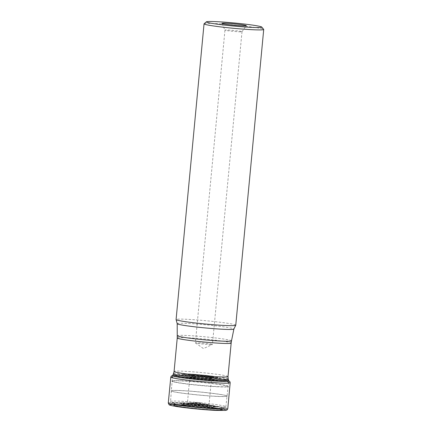<?xml version="1.0" encoding="UTF-8"?>
<svg xmlns="http://www.w3.org/2000/svg" width="432" height="432" viewBox="0 0 432 432"><rect width="100%" height="100%" fill="white"/><g stroke="black" fill="none" stroke-linecap="round" stroke-linejoin="round"><path stroke-width="0.32" stroke-dasharray="2.16 1.62" d="M204.104 23.744A29.965 1.674 -174.6 0 1 215.066 23.571A29.965 1.674 -174.6 0 1 246.013 26.26A29.965 1.674 -174.6 0 1 263.677 29.371M235.759 325.21A29.965 1.674 5.4 0 0 218.813 322.088A29.965 1.674 5.4 0 0 187.11 319.307A29.965 1.674 5.4 0 0 176.089 319.567M209.288 344.542A8.559 0.481 5.4 0 0 212.393 344.509A8.559 0.481 5.4 0 0 212.436 344.466A8.559 0.481 5.4 0 0 207.598 343.575A8.559 0.481 5.4 0 0 198.536 342.781A8.559 0.481 5.4 0 0 195.388 342.857A8.559 0.481 5.4 0 0 195.426 342.905A8.559 0.481 5.4 0 0 200.605 343.796A8.559 0.481 5.4 0 0 209.288 344.542M238.853 31.784A8.559 0.481 5.4 0 0 241.996 31.725A8.559 0.481 5.4 0 0 242.001 31.709A8.559 0.481 5.4 0 0 233.523 30.429A8.559 0.481 5.4 0 0 224.953 30.1A8.559 0.481 5.4 0 0 224.959 30.116A8.559 0.481 5.4 0 0 229.916 31.007A8.559 0.481 5.4 0 0 238.853 31.784M213.354 409.99A24.64 1.377 5.4 0 0 206.636 406.993A24.64 1.377 5.4 0 0 173.659 405.394A24.64 1.377 5.4 0 0 213.354 409.99M213.106 409.946A24.251 1.355 5.4 0 0 206.496 406.998A24.251 1.355 5.4 0 0 174.042 405.427A24.251 1.355 5.4 0 0 213.106 409.946M215.455 410.362A27.994 1.561 5.4 0 0 207.824 406.96A27.994 1.561 5.4 0 0 170.359 405.146A27.994 1.561 5.4 0 0 215.455 410.362M173.113 404.406A28.247 1.577 -174.6 0 1 215.8 407.959A28.247 1.577 -174.6 0 1 215.611 410.389M168.286 403.029A29.878 1.669 -174.6 0 1 179.275 402.77A29.878 1.669 -174.6 0 1 210.881 405.54A29.878 1.669 -174.6 0 1 227.783 408.65M170.791 377.12C172.157 376.607 175.813 376.52 181.759 376.866L208.327 379.053C220.574 380.36 230.936 382.12 230.18 382.736M172.643 375.494A28.334 1.582 -174.6 0 1 176.548 375.23A28.334 1.582 -174.6 0 1 182.849 375.419A28.334 1.582 -174.6 0 1 224.878 379.798L224.878 379.798A28.334 1.582 -174.6 0 1 228.663 380.786M228.652 380.732L222.572 379.361L224.435 379.771L217.555 377.222C215.46 376.607 211.378 375.97 205.319 375.316L194.794 374.355L184.226 374.074A17.221 0.961 5.4 0 0 191.684 375.824A17.221 0.961 5.4 0 0 211.68 377.644A17.221 0.961 5.4 0 0 217.555 377.222A17.221 0.961 5.4 0 0 200.961 374.917A17.221 0.961 5.4 0 0 184.226 374.074L183.746 374.15A17.566 0.983 -174.6 0 1 200.95 374.987A17.566 0.983 -174.6 0 1 218.009 377.384A17.566 0.983 -174.6 0 1 211.891 377.768A17.566 0.983 -174.6 0 1 191.743 375.943A17.566 0.983 -174.6 0 1 183.746 374.15L177.12 375.268A24.224 1.35 -174.6 0 1 200.815 376.429A24.224 1.35 -174.6 0 1 224.311 379.728A24.224 1.35 -174.6 0 1 215.897 380.263A24.224 1.35 -174.6 0 1 188.066 377.741A24.224 1.35 -174.6 0 1 177.12 375.268L178.897 375.235A25.585 1.426 -174.6 0 1 222.572 379.361A25.585 1.426 -174.6 0 1 216.729 380.657A25.585 1.426 -174.6 0 1 183.924 377.53A25.585 1.426 -174.6 0 1 178.897 375.235L176.553 375.23A28.334 1.582 -174.6 0 1 176.553 375.23L172.665 375.44M211.329 377.503A16.648 0.929 5.4 0 0 206.788 375.478A16.648 0.929 5.4 0 0 184.513 374.398A16.648 0.929 5.4 0 0 211.329 377.503M211.081 377.455A16.254 0.907 -174.6 0 1 184.901 374.425A16.254 0.907 -174.6 0 1 206.647 375.478A16.254 0.907 -174.6 0 1 211.081 377.455M208.942 377.077A12.841 0.718 -174.6 0 1 188.255 374.679A12.841 0.718 -174.6 0 1 205.438 375.511A12.841 0.718 -174.6 0 1 208.942 377.077M208.78 377.044A12.582 0.702 -174.6 0 1 188.509 374.701A12.582 0.702 -174.6 0 1 205.351 375.516A12.582 0.702 -174.6 0 1 208.78 377.044M207.544 378.562A10.87 0.605 -174.6 0 1 196.052 377.552A10.87 0.605 -174.6 0 1 189.896 376.423L189.896 376.423A10.87 0.605 -174.6 0 1 193.892 376.326A10.87 0.605 -174.6 0 1 205.405 377.336A10.87 0.605 -174.6 0 1 211.54 378.464L211.54 378.464A10.87 0.605 -174.6 0 1 207.544 378.562M193.865 376.72C196.204 376.677 211.831 378.254 211.496 378.853L207.5 378.95C205.162 378.988 189.572 377.417 189.869 376.812L193.865 376.72M191.419 402.764C193.752 402.727 209.304 404.293 209.002 404.897L205.022 404.989C202.689 405.027 187.105 403.461 187.439 402.856L191.419 402.764M205.794 406.804A12.312 0.686 5.4 0 0 209.272 406.318L209.272 406.318A12.312 0.686 5.4 0 0 190.334 404.276A12.312 0.686 5.4 0 0 186.91 404.201L186.91 404.201A12.312 0.686 5.4 0 0 190.571 405.378A12.312 0.686 5.4 0 0 205.794 406.804M207.452 407.446A15.001 0.837 5.4 0 0 211.653 406.841A15.001 0.837 5.4 0 0 198.11 405.07A15.001 0.837 5.4 0 0 184.469 404.271A15.001 0.837 5.4 0 0 188.865 405.702A15.001 0.837 5.4 0 0 207.452 407.446M208.289 407.797A16.373 0.913 -174.6 0 1 188.719 405.994A16.373 0.913 -174.6 0 1 182.558 404.368A16.373 0.913 -174.6 0 1 198.094 405.205A16.373 0.913 -174.6 0 1 213.511 407.295A16.373 0.913 -174.6 0 1 208.289 407.797M212.522 409.73A23.301 1.301 5.4 0 0 219.937 409.007A23.301 1.301 5.4 0 0 198.018 406.042A23.301 1.301 5.4 0 0 175.927 404.849A23.301 1.301 5.4 0 0 184.648 407.16A23.301 1.301 5.4 0 0 212.522 409.73M212.749 409.833A23.668 1.323 -174.6 0 1 184.264 407.198A23.668 1.323 -174.6 0 1 175.711 404.865L175.711 404.865A23.668 1.323 -174.6 0 1 198.013 406.085A23.668 1.323 -174.6 0 1 220.147 409.061L220.147 409.061A23.668 1.323 -174.6 0 1 212.749 409.833M228.517 380.117A27.929 1.561 5.4 0 0 212.463 377.212A27.929 1.561 5.4 0 0 183.173 374.657A27.929 1.561 5.4 0 0 172.913 374.863M173.426 373.81A27.518 1.534 -174.6 0 1 200.961 374.9A27.518 1.534 -174.6 0 1 228.209 378.988M182.32 380.77A28.366 1.582 5.4 0 0 171.887 381.013A28.366 1.582 5.4 0 0 199.978 385.263A28.366 1.582 5.4 0 0 228.371 386.354A28.366 1.582 5.4 0 0 212.333 383.4A28.366 1.582 5.4 0 0 182.32 380.77M182.677 377.001A28.366 1.582 -174.6 0 1 212.69 379.631A28.366 1.582 -174.6 0 1 228.728 382.585A28.366 1.582 -174.6 0 1 200.335 381.488A28.366 1.582 -174.6 0 1 172.244 377.244A28.366 1.582 -174.6 0 1 182.677 377.001M216.869 396.338A28.134 1.571 5.4 0 0 227.216 396.101A28.134 1.571 5.4 0 0 199.352 391.889A28.134 1.571 5.4 0 0 171.196 390.803A28.134 1.571 5.4 0 0 187.121 393.736A28.134 1.571 5.4 0 0 216.869 396.338M217.917 386.802A28.366 1.582 -174.6 0 1 187.925 384.172A28.366 1.582 -174.6 0 1 171.871 381.218A28.366 1.582 -174.6 0 1 182.304 380.975A28.366 1.582 -174.6 0 1 212.328 383.605A28.366 1.582 -174.6 0 1 228.35 386.559A28.366 1.582 -174.6 0 1 217.917 386.802M215.644 406.939A27.778 1.55 5.4 0 0 225.855 406.706A27.778 1.55 5.4 0 0 210.173 403.812A27.778 1.55 5.4 0 0 180.76 401.236A27.778 1.55 5.4 0 0 170.543 401.479A27.778 1.55 5.4 0 0 186.273 404.368A27.778 1.55 5.4 0 0 215.644 406.939M216.864 396.414A28.129 1.571 -174.6 0 1 187.121 393.811A28.129 1.571 -174.6 0 1 171.191 390.884A28.129 1.571 -174.6 0 1 199.346 391.964A28.129 1.571 -174.6 0 1 227.205 396.176A28.129 1.571 -174.6 0 1 216.864 396.414M182.525 403.186A24.716 1.382 5.4 0 0 189.265 406.188A24.716 1.382 5.4 0 0 222.345 407.792A24.716 1.382 5.4 0 0 182.525 403.186M181.688 403.061A26.055 1.453 -174.6 0 1 223.657 407.916A26.055 1.453 -174.6 0 1 188.789 406.226A26.055 1.453 -174.6 0 1 181.688 403.061M209.309 406.55A17.788 0.994 5.4 0 0 214.634 405.913A17.788 0.994 5.4 0 0 186.975 402.894A17.788 0.994 5.4 0 0 181.715 402.802A17.788 0.994 5.4 0 0 187.628 404.536A17.788 0.994 5.4 0 0 209.309 406.55M182.914 403.202A24.111 1.345 -174.6 0 1 220.412 407.29A24.111 1.345 -174.6 0 1 213.187 408.148A24.111 1.345 -174.6 0 1 183.8 405.421A24.111 1.345 -174.6 0 1 175.786 403.072A24.111 1.345 -174.6 0 1 182.914 403.202M191.813 403.591A10.093 0.562 5.4 0 0 194.562 404.816A10.093 0.562 5.4 0 0 208.073 405.47A10.093 0.562 5.4 0 0 191.813 403.591M187.79 402.932A16.502 0.923 -174.6 0 1 214.375 406.01A16.502 0.923 -174.6 0 1 192.289 404.935A16.502 0.923 -174.6 0 1 187.79 402.932M200.891 403.434L194.249 402.592L200.891 403.434M193.698 403.375A7.166 0.4 -174.6 0 1 200.777 403.979A7.166 0.4 -174.6 0 1 205.254 404.719A7.166 0.4 -174.6 0 1 202.7 404.849A7.166 0.4 -174.6 0 1 194.627 404.125A7.166 0.4 -174.6 0 1 191.155 403.385A7.166 0.4 -174.6 0 1 193.698 403.375M197.602 402.376L199.103 402.619L197.602 402.376M231.498 340.859A27.2 1.517 5.4 0 0 216.194 338.029A27.2 1.517 5.4 0 0 187.342 335.497A27.2 1.517 5.4 0 0 177.341 335.74M177.201 323.692A28.474 1.588 -174.6 0 1 187.672 323.438A28.474 1.588 -174.6 0 1 217.874 326.084A28.474 1.588 -174.6 0 1 233.89 329.049M228.004 376.591A27.081 1.512 5.4 0 0 201.182 372.535A27.081 1.512 5.4 0 0 174.08 371.493M177.244 337.981A27.081 1.512 -174.6 0 1 204.352 339.028A27.081 1.512 -174.6 0 1 231.169 343.078M189.896 376.423L189.032 374.83L196.906 376.045L212.69 377.071L211.54 378.464L209.002 404.897C209.158 405.815 209.444 406.345 209.876 406.474L220.147 409.061C215.59 407.527 180.473 404.206 175.711 404.865L186.284 404.244C186.824 404.104 187.207 403.639 187.439 402.856L189.896 376.423M172.535 375.813L170.543 401.479C170.802 402.705 171.218 403.337 171.79 403.369L187.002 406.021L208.364 408.051L222.502 408.548L224.845 408.121L225.855 406.706L228.712 381.127M181.715 402.802L175.786 403.072L182.698 403.202C194.476 403.709 215.757 406.064 220.412 407.29L214.634 405.913C208.84 404.59 196.079 403.353 187.402 402.889L181.715 402.802M194.249 402.592L190.021 403.58L206.334 405.119L202.36 403.358C200.335 402.624 198.617 402.284 197.213 402.332L194.249 402.592M221.87 23.393L224.959 30.116L195.388 342.857M242.001 31.709L212.436 344.466M195.426 342.905L203.45 348.575L212.393 344.509M241.996 31.725L246.289 25.699"/><path stroke-width="0.65" d="M261.749 27.049L263.677 29.371A29.965 1.674 -174.6 0 1 263.714 29.468A29.965 1.674 -174.6 0 1 252.693 29.727A29.965 1.674 -174.6 0 1 220.99 26.951A29.965 1.674 -174.6 0 1 204.044 23.83A29.965 1.674 -174.6 0 1 204.104 23.744L206.431 21.821A27.826 1.555 5.4 0 0 221.416 24.716A27.826 1.555 5.4 0 0 251.548 27.378A27.826 1.555 5.4 0 0 261.749 27.049A27.826 1.555 5.4 0 0 234.225 22.977A27.826 1.555 5.4 0 0 206.431 21.821M204.044 23.83L176.089 319.567A29.965 1.674 5.4 0 0 176.11 319.631A29.965 1.674 5.4 0 0 205.767 324.054A29.965 1.674 5.4 0 0 235.726 325.269A29.965 1.674 5.4 0 0 235.759 325.21L263.714 29.468M241.785 25.785A12.269 0.686 -174.6 0 1 228.982 24.667A12.269 0.686 -174.6 0 1 221.87 23.393A12.269 0.686 -174.6 0 1 234.144 23.841A12.269 0.686 -174.6 0 1 246.289 25.699A12.269 0.686 -174.6 0 1 241.785 25.785M215.611 410.389A28.247 1.577 -174.6 0 1 179.96 407.025A28.247 1.577 -174.6 0 1 173.113 404.406M216.794 408.91A29.878 1.669 -174.6 0 1 185.171 406.139A29.878 1.669 -174.6 0 1 168.286 403.029L169.058 404.692C169.403 404.914 169.393 405.27 175.473 406.345L197.775 409.066L215.692 410.4L225.86 410.395L227.108 409.903L227.783 408.65A29.878 1.669 -174.6 0 1 216.794 408.91M228.652 380.732L229.867 381.596L230.18 382.736C228.809 383.254 225.153 383.341 219.213 382.99L192.645 380.803C180.403 379.501 170.035 377.735 170.791 377.12M228.663 380.786A28.334 1.582 -174.6 0 1 218.425 381.235A28.334 1.582 -174.6 0 1 186.964 378.427A28.334 1.582 -174.6 0 1 172.643 375.494M172.913 374.863A27.929 1.561 5.4 0 0 188.433 377.773A27.929 1.561 5.4 0 0 218.246 380.392A27.929 1.561 5.4 0 0 228.517 380.117L228.209 378.988A27.518 1.534 -174.6 0 1 218.095 379.258A27.518 1.534 -174.6 0 1 188.719 376.677A27.518 1.534 -174.6 0 1 173.426 373.81L172.535 375.813M177.341 335.74A27.2 1.517 5.4 0 0 192.791 338.575A27.2 1.517 5.4 0 0 221.497 341.086A27.2 1.517 5.4 0 0 231.498 340.859L233.89 329.049A28.474 1.588 -174.6 0 1 223.425 329.287A28.474 1.588 -174.6 0 1 193.374 326.657A28.474 1.588 -174.6 0 1 177.201 323.692L177.244 337.981L174.08 371.493A27.081 1.512 5.4 0 0 189.389 374.312A27.081 1.512 5.4 0 0 218.047 376.823A27.081 1.512 5.4 0 0 228.004 376.591L228.209 378.988M228.004 376.591L231.169 343.078A27.081 1.512 -174.6 0 1 221.211 343.31A27.081 1.512 -174.6 0 1 192.559 340.805A27.081 1.512 -174.6 0 1 177.244 337.981M230.18 382.736L227.783 408.65M172.665 375.44L171.315 376.056L170.791 377.125L168.286 403.029M176.11 319.631L177.201 323.692M235.726 325.269L233.89 329.049M231.169 343.078L231.498 340.859M228.712 381.127L228.517 380.117M174.08 371.493L173.426 373.81"/></g></svg>
